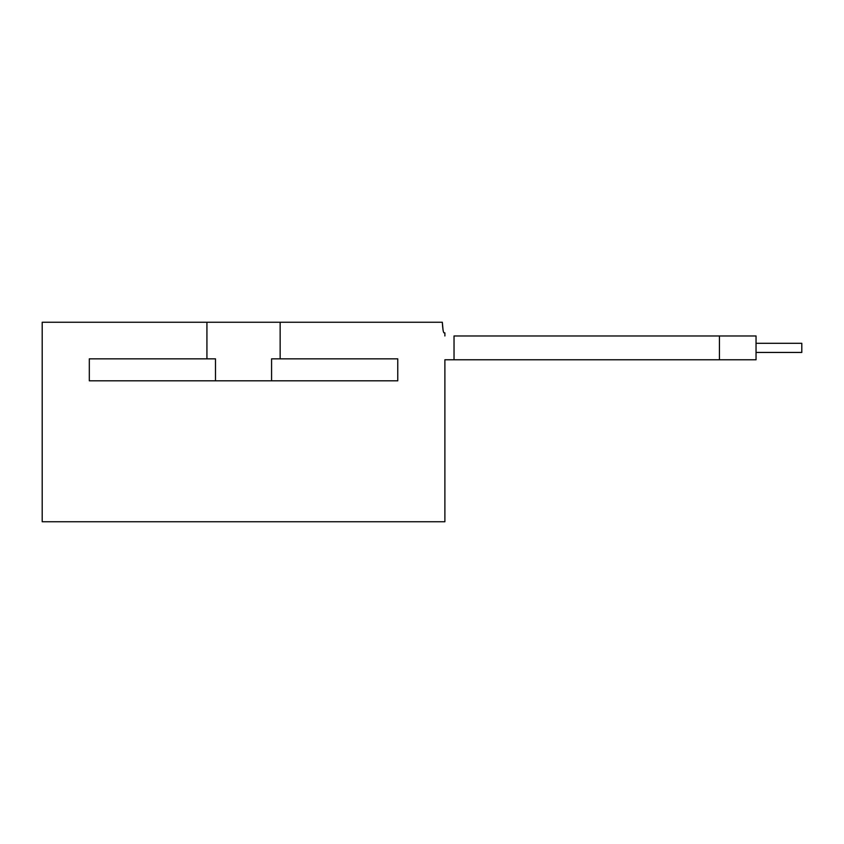 <?xml version="1.0" encoding="UTF-8"?>
<svg xmlns="http://www.w3.org/2000/svg" width="844" height="844" viewBox="0 0 844 844"><rect width="100%" height="100%" fill="white"/><g stroke="black" fill="none" stroke-linecap="round" stroke-linejoin="round"><path stroke-width="1.27" d="M756.045 343.297L801.8 343.297L801.8 352.444L756.045 352.444M444.883 335.975L444.883 332.863L444.018 332.863C443.279 332.43 442.71 328.886 442.319 322.25L42.2 322.25L42.2 521.75L444.883 521.75L444.883 359.766L454.03 359.766L454.03 335.975L756.045 335.975L756.045 359.766L719.436 359.766L756.045 359.766M271.578 358.848L397.767 358.848L397.767 380.813L271.578 380.813L271.578 358.848M215.494 380.813L215.494 358.848L89.316 358.848L89.316 380.813L271.578 380.813M442.319 322.25L443.058 330.025M206.928 322.25L206.928 358.848L206.928 322.25M280.145 322.25L280.145 358.848M756.045 335.975L719.436 335.975L719.436 359.766L454.03 359.766"/></g></svg>
